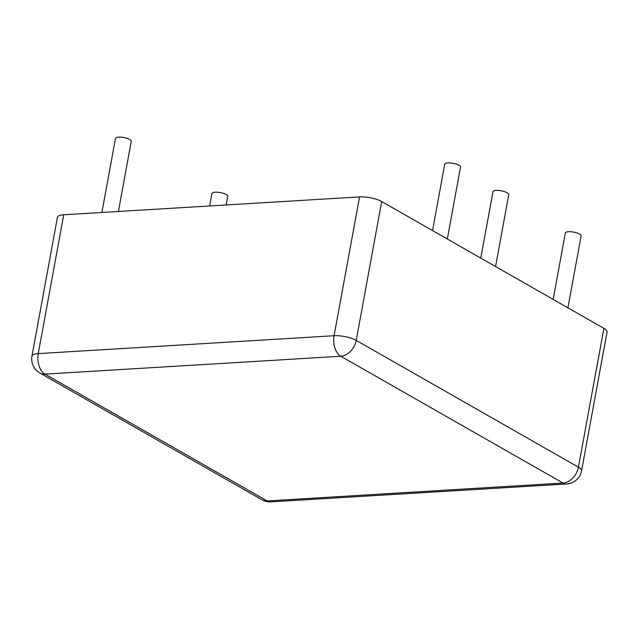 <?xml version="1.0" encoding="UTF-8"?>
<svg xmlns="http://www.w3.org/2000/svg" width="639" height="639" viewBox="0 0 639 639"><rect width="100%" height="100%" fill="white"/><g stroke="black" fill="none" stroke-linecap="round" stroke-linejoin="round"><path stroke-width="0.96" d="M447.324 239.002L460.527 167.059A8.027 2.356 -169.6 0 0 456.358 164.111A8.027 2.356 -169.6 0 0 447.883 162.897A8.027 2.356 -169.6 0 0 444.736 164.159L432.547 230.575M226.174 204.959L227.748 196.349A8.027 2.356 -169.6 0 0 223.578 193.409A8.027 2.356 -169.6 0 0 215.111 192.195A8.027 2.356 -169.6 0 0 211.964 193.449L209.664 205.958M118.391 211.477L131.275 141.291A8.027 2.356 -169.6 0 0 127.097 138.351A8.027 2.356 -169.6 0 0 118.63 137.137A8.027 2.356 -169.6 0 0 115.483 138.399L101.889 212.475M495.56 266.535L508.764 194.583A8.027 2.356 -169.6 0 0 504.594 191.644A8.027 2.356 -169.6 0 0 496.128 190.422A8.027 2.356 -169.6 0 0 492.981 191.684L480.792 258.1M567.919 307.822L581.123 235.879A8.027 2.356 -169.6 0 0 576.953 232.939A8.027 2.356 -169.6 0 0 568.486 231.717A8.027 2.356 -169.6 0 0 565.339 232.979L553.15 299.395M581.57 470.855L607.05 332.016A16.055 4.721 -169.6 0 0 603.903 328.358L381.699 201.557A16.055 4.721 10.4 0 0 359.557 196.9L63.724 214.784A16.055 4.721 -169.6 0 0 57.43 217.308L31.95 356.139A16.055 16.055 0 0 0 39.786 372.976L261.99 499.786A16.055 16.055 0 0 0 270.912 501.863L566.753 483.979A16.055 16.055 0 0 0 581.57 470.855A16.055 4.721 -169.6 0 0 578.423 467.189L356.219 340.387A16.055 4.721 10.4 0 0 334.077 335.731L38.244 353.615A16.055 4.721 -169.6 0 0 31.95 356.139M359.557 196.9L334.077 335.731A16.055 9.865 -93.5 0 0 340.803 356.243L44.97 374.127A16.055 9.865 -93.5 0 1 38.244 353.615L63.724 214.784M381.699 201.557L356.219 340.387A16.055 11.75 -60.3 0 1 340.803 356.243L563.007 483.044A16.055 11.75 -60.3 0 0 578.423 467.189L603.903 328.358M566.753 483.979A16.055 9.865 86.5 0 1 563.007 483.044L267.174 500.936L44.97 374.127A16.055 11.75 119.7 0 1 39.786 372.976M270.912 501.863A16.055 9.865 86.5 0 1 267.174 500.936A16.055 11.75 119.7 0 1 261.99 499.786"/></g></svg>
